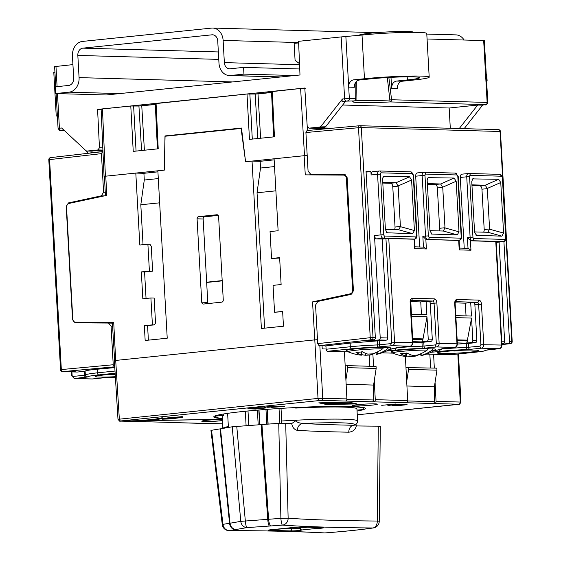 <?xml version="1.0" encoding="UTF-8"?>
<svg xmlns="http://www.w3.org/2000/svg" width="561" height="561" viewBox="0 0 561 561"><rect width="100%" height="100%" fill="white"/><g stroke="black" fill="none" stroke-linecap="round" stroke-linejoin="round"><path stroke-width="0.84" d="M483.673 40.574L484.353 40.665L487.811 102.523L487.137 102.432L483.673 40.574L427.068 38.99M402.335 81.219L396.648 81.057C393.352 81.738 391.711 84.171 391.711 88.336L397.328 88.498A6.746 5.393 -88.4 0 1 402.335 81.219L413.099 80.104A40.483 2.546 176.8 0 0 429.2 77.166L426.76 33.464A40.483 2.546 176.8 0 0 404.313 32.44A40.483 2.546 176.8 0 0 362.02 35.041L341.158 36.928L344.615 98.778L342.427 99.009L321.201 126.057A3.373 2.7 -88.4 0 1 319.475 127.074L308.95 128.16L327.4 128.672M243.944 74.115L230.494 75.504A13.492 10.785 91.6 0 1 229.365 75.546A13.492 10.785 91.6 0 1 218.979 63.169L217.738 40.981A6.746 5.393 -88.4 0 0 212.549 34.796A6.746 5.393 -88.4 0 0 211.981 34.817L82.839 48.148A6.746 5.393 -88.4 0 0 77.832 55.427L79.073 77.614A13.492 10.785 91.6 0 1 69.059 92.165L55.609 93.554L55.23 86.836L68.687 85.447A6.746 5.393 -88.4 0 0 73.687 78.168L72.446 55.981A13.492 10.785 91.6 0 1 82.46 41.423L211.609 28.092A13.492 10.785 91.6 0 1 212.738 28.05A13.492 10.785 91.6 0 1 223.124 40.427L224.358 62.615A6.746 5.393 -88.4 0 0 229.554 68.807A6.746 5.393 -88.4 0 0 230.115 68.786L243.572 67.397L243.944 74.115L294.609 75.539L299.988 74.985L298.578 41.318L341.158 36.928M299.518 63.652L295.079 60.385L294.125 43.379L298.648 42.909M243.572 67.397L299.735 68.975M486.233 74.213L486.745 74.227L487.123 80.952L486.611 81.001M486.604 80.938L487.123 80.952M155.306 104.346L138.932 106.036L155.313 104.507M271.538 92.348L255.164 94.038L257.997 93.911L260.627 138.23M271.545 92.509L257.997 93.911M305.345 88.266L300.626 88.491L304.504 155.663L304.132 155.706L307.197 155.502M271.91 91.611L300.626 88.491M155.678 103.61L247.015 94.024L255.164 94.038L257.808 138.525M141.575 150.516L138.932 106.036L130.783 106.022L102.467 108.946C100.91 109.115 100.685 109.227 101.8 109.276M101.134 109.5L97.579 109.402L99.458 147.753L97.944 149.934L87.418 151.021L102.929 150.671M308.95 128.16L307.211 126.309L304.798 88.014L97.579 109.402M294.609 75.539L106.267 94.977L55.609 93.554M63.723 129.963L60.749 130.271A2.027 1.213 -95.9 0 1 59.417 128.217L61.612 127.992L85.602 150.376A3.373 2.7 -88.4 0 0 87.137 151.035A3.373 2.7 -88.4 0 0 87.418 151.021M55.749 86.78L54.62 66.605L72.93 64.613M482.677 105.033L464.136 128.665M426.788 34.067L455.918 34.88A13.492 10.785 91.6 0 1 464.094 40.027M54.929 72.187L53.793 72.306L56.233 116.008L57.383 116.043M102.908 150.075L97.944 149.934M92.284 151.161A3.373 2.7 91.6 0 1 91.997 151.168L87.137 151.035M102.81 147.845L99.458 147.753M332.385 128.217L318.353 127.824L324.335 127.207L319.475 127.074M481.548 105.145L477.684 105.061L449.165 108.007L450.301 128.273M477.684 105.061L459.27 128.525M449.165 108.007L342.68 105.012M481.331 105.166L485.637 104.612L390.077 101.927A37.236 2.342 -3.2 0 1 354.222 100.924L341.908 101.246L345.555 101.352L326.06 126.19A3.373 2.7 91.6 0 1 324.335 127.207M341.908 101.246L342.427 99.009M396.648 81.057L407.405 79.95A31.009 1.949 176.8 0 0 419.74 77.691A31.009 1.949 176.8 0 0 402.539 76.906A31.009 1.949 176.8 0 0 370.155 78.898L359.391 80.013C356.095 80.693 354.398 83.119 354.314 87.285L348.697 87.13L345.878 36.703M429.2 77.166A40.483 2.546 176.8 0 0 406.76 76.135A40.483 2.546 176.8 0 0 364.461 78.743L353.703 79.851A6.746 5.393 91.6 0 0 348.697 87.13L349.335 98.561L344.615 98.778A2.027 1.213 -95.9 0 0 345.948 100.833M391.711 88.336L390.982 77.355M388.85 77.467L391.578 99.746L389.965 99.963A35.217 2.216 -3.2 0 1 355.681 100.188M387.307 77.551L390.077 101.927A2.027 1.62 -88.4 0 0 391.578 99.746L487.137 102.432A2.027 1.62 -88.4 0 1 485.637 104.612M347.834 100.742A2.027 1.62 -88.4 0 0 349.335 98.561L355.723 98.736A2.027 1.62 -88.4 0 1 354.222 100.924A2.027 1.935 74.8 0 0 354.643 100.861A2.027 2.027 0 0 0 356.137 98.925L355.723 98.736L355.905 82.067M359.285 35.322L359.278 35.21A26.991 1.697 -3.2 0 1 370.015 33.246A26.991 1.697 -3.2 0 1 398.212 31.514A26.991 1.697 -3.2 0 1 413.169 32.201L413.177 32.321M307.197 155.474L304.504 155.663M241.076 128.399L245.578 161.743L241.482 128.041L164.983 135.937L164.324 170.13L165.067 136.246L241.525 128.413M164.983 135.937L167.374 136.007M156.077 103.413L158.216 148.805L133.238 151.379L130.783 106.022M272.309 91.415L274.448 136.807L249.47 139.38L247.015 94.024M271.552 258.467L279.623 257.632L281.124 284.525L273.053 285.36L274.56 312.253L282.632 311.425L283.459 326.214L261.391 328.494L252.036 161.077L274.098 158.805L278.123 230.739L270.044 231.574L271.552 258.467L279.644 258.06M150.902 297.968L142.831 298.803L141.33 271.91L149.401 271.075L147.894 244.182L139.822 245.017L135.804 173.076L157.865 170.796L167.227 338.213L145.166 340.485L144.338 325.696L154.436 324.917L155.537 322.94L154.149 298.059L150.902 297.968L152.41 324.861L144.338 325.696M102.467 108.946L105.398 176.217L105.763 176.175C104.213 176.35 103.988 176.463 105.103 176.512M157.922 171.855L143.911 173.307L135.804 173.076L105.763 176.175L106.772 195.354L68.8 203.475A3.373 2.7 -88.4 0 0 66.535 207.079L72.797 319.076A3.373 2.7 -88.4 0 0 75.391 322.175A3.373 2.7 -88.4 0 0 75.44 322.175L113.715 322.407L115.699 360.435C114.142 360.604 113.925 360.716 115.033 360.765M347.147 178.216L346.354 178.195A3.373 2.7 -88.4 0 0 343.753 175.102A3.373 2.7 -88.4 0 0 343.711 175.102L305.275 174.864L304.132 155.706L274.098 158.805M346.354 178.195L352.617 290.198A3.373 2.7 -88.4 0 1 350.345 293.803L312.533 301.888L318.038 301.39M201.743 302.19L197.079 218.818A2.027 1.62 91.6 0 1 198.587 216.637L216.883 214.751A2.027 1.62 91.6 0 1 217.051 214.744A2.027 1.62 91.6 0 1 218.608 216.602L223.271 299.967A2.027 1.62 91.6 0 1 221.763 302.148L203.468 304.041A2.027 1.62 91.6 0 1 203.299 304.048A2.027 1.62 91.6 0 1 201.743 302.19L207.766 302.358L203.159 218.993L197.079 218.818M113.034 322.449L113.715 322.407M142.901 420.68L121.379 421.038L142.901 420.617M149.156 420.512L222.352 419.291M357.259 414.803L458.73 404.229L321.236 400.365L120.657 420.96L145.187 421.711M357.048 411.08A75.903 4.776 176.8 0 0 365.344 408.422A75.903 4.776 176.8 0 0 350.099 406.409A75.903 4.776 176.8 0 0 265.395 409.474A75.903 4.776 176.8 0 0 213.769 416.9A75.903 4.776 176.8 0 0 222.317 418.611M357.399 404.677A12.482 0.785 -3.2 0 1 370.085 403.878A12.482 0.785 -3.2 0 1 377.329 404.137A12.482 0.785 -3.2 0 1 372.392 405.098A12.482 0.785 -3.2 0 1 359.005 405.905A12.482 0.785 -3.2 0 1 352.455 405.533A12.482 0.785 -3.2 0 1 357.399 404.677M265.619 407.896L257.906 407.77L247.766 408.864M265.584 407.924L257.906 407.7L247.745 408.836M395.968 403.962L381.732 405.323M399.628 404.565L395.715 404.453L388.394 405.47M399.642 404.979L395.295 405.631L396.886 405.743L407.111 404.691L399.481 405.28M406.115 404.593L397.819 405.519L403.948 404.6L402.419 404.488L392.195 405.547L401.459 404.79L395.302 405.701M275.325 406.332L271.966 406.171L264.371 407.244L275.325 406.332L271.966 406.241L264.371 407.244M280.97 406.339L277.877 406.185L267.66 407.307L280.97 406.339L267.66 407.307M276.664 406.767L275.241 406.655M284.7 406.445L281.615 406.29L271.391 407.412L284.7 406.445L271.391 407.412M280.402 406.872L278.978 406.76M182.486 417.391L182.451 416.718L181.638 416.697L166.968 417.945L167.01 418.618L167.641 418.632L162.501 419.193L171.869 418.751L182.486 417.391L167.01 418.618M166.975 417.994L162.732 418.408M162.739 418.52L162.704 417.847L161.463 417.889L155.804 419.039L142.887 420.378L142.922 421.045L143.735 421.073L156.94 419.705L161.505 418.555L155.839 419.712L142.922 421.045M356.901 403.913L349.152 402.146L318.802 402.847L326.551 404.544L356.901 403.913L349.152 402.216L318.802 402.847M172.108 422.384A2.027 1.62 91.6 0 0 172.753 422.573A2.027 1.62 91.6 0 0 172.921 422.573L222.605 423.807M172.921 422.573L205.978 423.415M121.379 421.038L174.071 422.517M222.359 419.362L148.385 420.589M222.429 420.638A12.482 0.785 -3.2 0 1 221.728 420.715A12.482 0.785 -3.2 0 1 208.685 421.514A12.482 0.785 -3.2 0 1 201.764 421.199A12.482 0.785 -3.2 0 1 206.729 420.294A12.482 0.785 -3.2 0 1 222.359 419.453M201.771 421.164A12.482 0.785 176.8 0 0 208.923 421.444A12.482 0.785 176.8 0 0 221.721 420.645A12.482 0.785 176.8 0 0 222.422 420.575M325.233 345.864L325.955 346.298M326.109 349.005L322.224 348.9L322.063 345.772M434.565 403.548A2.027 1.62 -88.4 0 0 436.065 401.374L435.07 382.364L434.389 386.774L434.333 401.697A2.027 1.62 91.6 0 1 432.826 403.731M433.597 354.279L434.319 368.079M105.398 176.217C103.848 176.392 103.624 176.498 104.732 176.547M101.12 109.192L104.058 176.463L104.43 176.533M79.907 322.302L112.368 322.498M406.928 386.003L434.389 386.774M406.192 402.749A2.027 1.62 -88.4 0 0 407.693 400.575L406.697 381.571L408.59 369.369L436.963 370.169L436.851 368.149L405.968 367.609L406.697 381.571M373.766 401.837A2.027 1.62 -88.4 0 0 375.274 399.663L374.278 380.66L373.591 385.063L373.542 399.986A2.027 1.62 91.6 0 1 372.034 402.02M373.591 385.063L346.137 384.292M345.401 401.045A2.027 1.62 -88.4 0 0 346.901 398.871L345.906 379.86L347.799 367.658L347.687 365.646L345.176 365.905L345.906 379.86M319.349 400.456A2.027 1.213 -95.9 0 1 318.017 398.408L314.798 339.882L317.498 339.693M314.798 339.882L312.533 301.888M344.433 351.775L345.176 365.905M405.379 356.375L405.968 367.609M429.845 354.173L430.617 367.974M435.07 382.364L436.963 370.169M408.59 369.369L408.478 367.35M372.89 354.145L373.528 366.368M374.278 380.66L376.165 368.458L376.052 366.438L347.687 365.646M376.165 368.458L347.799 367.658M369.201 355.183L369.818 366.263M281.426 423.246L281.727 421.016L281.019 408.387M224.204 428.183L224.007 427.671A67.474 4.243 -3.2 0 1 228.355 426.528L227.619 413.352M222.864 428.415L222.191 416.43A67.474 4.243 -3.2 0 1 223.334 415.568L223.25 414.039M222.303 418.366A74.22 4.67 -3.2 0 1 215.459 416.802A74.22 4.67 -3.2 0 1 216.378 416.003L216.35 415.498M221.939 414.27L222.009 415.568L216.378 416.003M222.009 415.568L223.334 415.568M228.355 426.528L228.306 427.468M245.339 411.241L246.097 425.673M211.532 430.322L222.99 524.36A6.746 0.505 173.1 0 0 222.296 524.675L210.957 430.525L211.532 430.322A86.366 5.435 176.8 0 1 220.059 428.899L220.508 428.828L230.017 523.231L229.554 523.308A81.394 5.119 176.8 0 0 222.99 524.36A6.746 6.017 -100.3 0 0 229.365 530.587A6.746 4.579 90.1 0 1 228.972 530.608C267.211 530.713 298.887 531.491 324.02 532.95A6.746 5.905 93.3 0 0 324.784 532.936A6.746 2.062 85.6 0 0 324.924 532.943C345.078 531.393 361.27 529.724 373.493 527.922A6.746 5.568 81.5 0 1 372.876 527.971A6.746 4.776 -89.6 0 0 377.273 521.036A477.271 30.021 -3.2 0 1 288.137 518.21A6.746 6.031 -86 0 1 282.478 525.103A74.655 4.698 176.8 0 0 271.201 525.923L247.078 527.599L235.389 529.619A74.655 4.698 176.8 0 0 229.365 530.587A484.01 30.448 -3.2 0 1 324.784 532.936A92.874 5.841 176.8 0 0 372.876 527.971A484.01 30.448 -3.2 0 1 282.478 525.103A6.746 1.206 -93.9 0 1 280.9 518.385L278.747 423.38L285.696 423.232A472.299 29.712 176.8 0 0 291.292 423.611L291.713 423.548L291.292 423.611M278.747 423.38A86.366 5.435 176.8 0 0 261.952 424.572L268.6 519.276L240.781 521.358L232.212 426.788L261.952 424.572M220.508 428.828L232.212 426.788M222.885 428.415A67.474 4.243 -3.2 0 1 224.007 427.671L224.077 428.204M355.19 424.775L356.943 425.939A472.299 29.712 176.8 0 0 378.303 426.164C380.568 426.199 380.912 426.353 379.313 426.633M295.128 407.581L295.149 408.015L295.977 408.071A67.474 4.243 -3.2 0 1 356.922 408.892L357.602 420.995A67.474 4.243 -3.2 0 0 296.685 420.175L291.713 423.548C292.379 427.384 294.266 429.656 297.358 430.378A6.746 5.891 -86.7 0 1 302.87 423.471C297.933 422.903 295.871 421.802 296.685 420.175A67.474 4.243 176.8 0 0 281.727 421.016M298.55 407.412L295.149 408.015M298.557 407.517A74.22 4.67 -3.2 0 1 363.661 408.52A74.22 4.67 -3.2 0 1 361.621 409.74L356.992 410.077M268.116 424.109L267.331 409.327M291.643 527.635L290.921 527.915M373.493 527.922A6.746 6.746 0 0 0 379.243 521.33A6.746 0.379 -179.3 0 0 377.273 521.036L378.303 426.164M356.347 425.834C355.45 429.614 352.932 431.732 348.788 432.194A472.635 29.733 -3.2 0 1 297.358 430.378M271.201 525.923A6.746 2.223 -94.5 0 1 268.6 519.276A81.394 5.119 176.8 0 1 280.9 518.385L288.137 518.21L285.696 423.232M357.602 420.995C357.364 423.38 356.207 424.789 354.117 425.238L353.57 425.266A6.746 5.161 -88.9 0 0 348.788 432.194M236.314 529.472A6.746 5.933 -99.9 0 1 230.017 523.231L240.781 521.358A6.746 5.933 -99.9 0 0 247.078 527.599A6.746 1.374 -94 0 1 245.325 520.889L236.749 426.318M261.124 424.635L267.751 519.339A6.746 1.374 -94 0 0 269.504 526.05M291.678 527.628L269.35 529.935M299.897 527.038L299.96 527.978L299.308 528.118L300.626 529.879M313.774 527.382L314.805 528.623L315.345 527.424M299.286 528.104L300.633 529.886L301.446 530.005L299.96 527.978L299.308 528.118L299.223 527.06M247.843 408.752L255.472 409.053L265.591 407.994M251.791 408.934L250.178 408.703L257.485 407.938L263.263 408.113L255.949 408.885L250.178 408.632M263.277 408.078L251.784 408.871M399.053 404.369L387.833 405.337L399.628 404.635M387.833 405.266L388.394 405.533M397.398 404.537L389.916 405.238M407.111 404.691L406.122 404.663M402.419 404.488L392.195 405.61M403.948 404.6L402.419 404.558M273.368 406.248L266.04 406.949M181.638 416.697L181.68 417.37M170.074 417.889L170.109 418.562M168.048 417.833L168.083 418.506M168.707 418.997L163.854 419.116L168.707 418.997M155.804 419.039L155.839 419.712M161.463 417.889L161.505 418.555M331.221 402.854L322.736 403.38M331.509 403.275L326.916 403.492L329.798 403.576M335.401 402.973L326.916 403.492M335.527 403.24L340.45 403.1L332.757 403.527M342.652 403.443L338.136 403.724L341.193 403.121L335.275 403.731L340.492 403.261L337.133 403.78L343.837 403.359L339.174 403.836M345.653 403.247L338.585 403.661M342.028 403.142L335.275 403.731M339.826 403.331L337.133 403.78M348.626 403.324L340.471 403.843L344.195 403.983L348.626 403.324L340.478 403.878M344.58 403.794L343.634 403.962M353.142 403.471L348.697 403.71M349.875 403.815L346.803 403.906M347.126 403.85L345.807 403.962M350.835 403.773L349.671 403.668M328.458 402.861L330.373 402.931L328.458 402.861M327.505 403.261L327.126 403.303M330.317 402.924L326.951 403.015M327.126 403.268L324.307 403.289M332.638 403.212L331.13 403.135M334.622 403.029L332.638 403.177M335.289 403.632L332.498 403.555L337.687 403.331M337.105 402.973L331.186 403.611M340.45 403.1L337.105 403.001M347.75 403.366L343.514 403.696L347.75 403.366M347.259 403.408L345.183 403.745M345.183 403.71L343.83 403.675M143.911 173.307L144.282 180.025L140.811 204.765L159.654 202.823M143.041 244.687L140.811 204.765M158.3 178.58L144.282 180.025M147.571 325.625L148.385 340.155M147.894 244.182L149.92 244.238L151.253 246.293L152.641 271.166L144.57 272.001L146.049 298.473M152.41 324.861L154.436 324.917M141.33 271.91L144.57 272.001M149.401 271.075L152.641 271.166M274.154 159.864L260.143 161.309L260.514 168.034L257.043 192.774L264.61 328.157M260.143 161.309L252.036 161.077L245.578 161.743M274.532 166.582L260.514 168.034M275.886 190.824L257.043 192.774M274.56 312.253L282.646 311.685M218.208 215.41L204.66 216.805A2.027 1.62 -88.4 0 0 203.159 218.993M206.693 282.19L222.184 280.591M208.173 303.557L207.766 302.358M222.198 280.858L206.707 282.456M57.376 115.889L56.233 116.008M114.788 367.602L97.221 369.222C89.15 369.987 85.125 370.66 85.139 371.256L77.313 372.034A2.027 1.62 91.6 0 1 77.159 372.041A2.027 1.62 91.6 0 1 77.004 372.027M115.349 376.697A20.582 1.297 -3.2 0 1 95.23 376.529A20.582 1.297 -3.2 0 1 103.413 375.036A20.582 1.297 -3.2 0 1 115.187 374.117M114.739 366.803L62.664 371.627A2.027 1.62 91.6 0 1 62.509 371.627L62.509 371.627A2.027 2.027 0 0 1 60.546 369.72L61.331 369.573L49.592 159.605L48.807 159.745A2.027 2.027 0 0 1 50.595 157.62A2.027 1.22 83.4 0 0 49.592 159.605L101.429 153.637L103.589 192.241L105.258 192.283M112.586 326.186L111.078 326.144L113.231 364.748L114.563 366.796M102.979 151.666L102.432 151.652M102.537 151.652L101.429 153.637M64.641 371.684A2.027 1.62 -88.4 0 0 64.796 371.698A2.027 1.62 -88.4 0 0 64.957 371.691L70.335 371.193L75.202 371.333L69.816 371.824A2.027 1.62 -88.4 0 1 69.662 371.831A2.027 1.62 -88.4 0 1 68.652 371.347M111.078 326.144L108.497 323.045L75.125 322.848L72.544 319.756L66.212 206.525L68.463 202.921L101.338 195.838L103.589 192.241M78.351 322.259L79.332 322.877M115.222 374.629L112.2 374.615A47.201 37.832 86.6 0 1 110.559 374.418M344.552 174.443L347.105 177.535L353.437 290.759L351.151 294.364L317.842 301.432L315.555 305.037L317.715 343.641L319.048 345.688L325.934 345.885L326.123 349.244A2.027 1.213 -95.9 0 0 327.449 351.298L348.283 351.88M375.87 352.631L376.41 354.419A47.229 47.229 0 0 0 389.306 349.566L390.779 348.093A22.138 1.395 176.8 0 0 388.38 347.547L387.118 347.68A20.582 1.297 -3.2 0 0 383.71 347.554M382.665 348.802L383.78 347.413A22.138 1.395 176.8 0 0 359.461 348.521A22.138 1.395 176.8 0 0 346.6 350.562L348.234 351.859A47.229 47.229 0 0 0 358.29 354.79A47.201 37.517 -83.5 0 0 360.548 355.099C362.069 355.225 362.294 355.113 361.214 354.762A47.201 28.323 -92.2 0 1 355.983 352.371A45.168 35.904 96.5 0 0 362.35 351.712A47.201 28.015 80.4 0 0 367.771 354.089L372.483 353.865A47.201 37.517 -83.5 0 0 382.665 348.802A20.743 1.304 176.8 0 0 359.124 349.924A20.743 1.304 176.8 0 0 348.234 351.859M384.664 236.034L415.869 236.91A1.346 0.806 84.1 0 0 416.606 235.585L413.226 175.081A1.346 0.806 84.1 0 0 412.335 173.714L381.129 172.83A1.346 0.806 84.1 0 0 380.393 174.155L383.78 234.666A1.346 0.806 84.1 0 0 384.664 236.034A2.027 1.62 91.6 0 1 383.163 238.215L376.704 238.881L382.174 239.035L387.707 337.974A2.027 1.62 91.6 0 1 386.22 340.155L350.134 343.122L325.934 345.885M382.174 239.035L388.773 238.516L413.296 239.203A3.373 2.02 -95.9 0 0 413.45 239.196A3.373 2.02 -95.9 0 0 413.611 239.168M426.669 239.582A3.373 2.02 -95.9 0 1 425.841 239.274L422.84 236.328L425.533 236.048A3.373 2.02 84.1 0 0 427.741 239.47L458.954 240.346A3.373 2.02 84.1 0 0 459.108 240.339L458.035 240.452A3.373 2.02 -95.9 0 1 457.874 240.459L427.741 239.47A2.027 1.62 91.6 0 0 429.249 237.282L460.455 238.159A2.027 1.62 91.6 0 1 458.954 240.346L457.874 240.459M473.828 238.537L505.033 239.414A1.346 0.806 84.1 0 0 505.77 238.095L502.39 177.585A1.346 0.806 84.1 0 0 501.506 176.217L470.293 175.341A1.346 0.806 84.1 0 0 469.557 176.659L472.944 237.17A1.346 0.806 84.1 0 0 473.828 238.537A2.027 1.62 91.6 0 1 472.327 240.718L471.247 240.83A3.373 2.02 -95.9 0 1 470.427 240.529L467.418 237.584L470.111 237.303A3.373 2.02 84.1 0 0 472.327 240.718L503.533 241.595L496.212 242.24M471.247 240.83L496.176 241.574L501.969 345.113L501.562 345.057L495.77 241.525M475.637 234.982L476.661 235.445L474.578 232.233L471.752 181.701L472.635 178.889L498.673 179.303L500.756 182.514L503.582 233.053L501.85 236.153L476.128 235.325M459.08 240.339L459.55 248.74L459.214 249.89L470.967 250.22L468.197 248.334L459.515 248.088M431.051 233.727L432.075 234.196L429.992 230.985L427.166 180.453L428.05 177.641L454.087 178.054L456.17 181.266L458.996 231.798L457.271 234.905L431.479 234.042M414.502 239.091L414.972 247.485L414.628 248.642L426.381 248.972L423.443 247.085L422.84 236.328M414.93 246.833L423.443 247.085M386.473 232.478L387.49 232.941L385.414 229.73L382.588 179.197L383.472 176.385L409.509 176.799L411.592 180.011L414.418 230.543L412.686 233.649L386.901 232.787M376.704 238.881A3.373 2.02 -95.9 0 1 374.489 235.466L380.211 337.764L387.707 337.974M380.211 337.764A2.027 1.62 -88.4 0 1 378.724 339.945L373.346 340.555L368.479 340.422L373.857 339.805A2.027 1.62 91.6 0 0 375.344 337.624L366.053 171.456L370.919 171.596L366.088 172.094M374.664 339.433A2.027 1.62 91.6 0 1 373.346 340.555M381.129 172.83A2.027 1.62 -88.4 0 0 379.573 170.979A2.027 1.62 -88.4 0 0 379.404 170.986A3.373 2.02 84.1 0 0 379.243 170.986A3.373 2.02 84.1 0 0 377.567 174.289L371.109 174.955L370.919 171.596M319.048 345.688L371.564 339.742A2.027 1.192 -96.5 0 1 370.239 337.694L373.051 337.561A2.027 1.62 91.6 0 1 371.564 339.742L373.857 339.805M345.134 174.548L310.682 174.226L308.073 171.133L305.913 132.529L307.014 130.545L359.433 125.748M503.918 241.56L509.5 341.397A2.027 1.62 91.6 0 1 508.014 343.577L510.3 343.641A2.027 1.62 -88.4 0 0 511.786 341.46L512.193 341.509L500.454 131.54L500.047 131.484A2.027 1.62 -88.4 0 0 498.491 129.626L359.755 125.727A2.027 2.027 0 0 0 359.517 125.741A2.027 1.199 -95.2 0 1 359.601 125.734A2.027 1.62 91.6 0 1 359.755 125.727A2.027 1.62 91.6 0 1 361.312 127.585L358.5 127.719A2.027 1.199 -95.2 0 1 359.517 125.741L307.014 130.545M313.592 174.92L313.557 174.31M426.991 316.818L428.239 339.11A2.027 1.62 -88.4 0 1 426.753 341.291L421.374 341.908A2.027 1.62 91.6 0 0 422.861 339.728L426.991 316.818L411.332 316.383M411.22 314.363L426.879 314.805L426.129 301.355L428.962 301.439A2.027 1.213 84.1 0 1 430.294 303.487L432.293 339.223A2.027 1.62 91.6 0 1 430.799 341.404L423.793 342.21L424.004 346.06L422.188 346.179A30.364 1.907 176.8 0 0 397.532 347.743M412.805 342.82L423.793 342.21M422.812 338.893L412.58 338.606M426.129 301.355L420.743 301.909L410.554 301.629M382.034 352.834L392.861 353.135M420.448 353.886L420.995 355.674A47.229 47.229 0 0 0 433.891 350.814L435.364 349.349A22.138 1.395 176.8 0 0 432.966 348.795L431.697 348.928A20.582 1.297 -3.2 0 0 428.295 348.809M427.251 350.057L428.359 348.669A22.138 1.395 176.8 0 0 404.039 349.776A22.138 1.395 176.8 0 0 391.185 351.817L392.812 353.114A47.229 47.229 0 0 0 402.875 356.046A47.201 37.517 -83.5 0 0 405.133 356.354C406.655 356.473 406.879 356.361 405.792 356.018A47.201 28.323 -92.2 0 1 400.561 353.626A45.168 35.904 96.5 0 0 406.928 352.967A47.201 28.015 80.4 0 0 412.349 355.337L417.061 355.12A47.201 37.517 -83.5 0 0 427.251 350.057A20.743 1.304 176.8 0 0 403.71 351.179A20.743 1.304 176.8 0 0 392.812 353.114M455.805 315.619L471.457 316.053L470.707 302.61L477.313 302.302A2.027 1.213 -95.9 0 1 478.638 304.35L480.896 344.692A1.346 1.08 91.6 0 1 479.893 346.144L466.773 347.434A30.364 1.907 176.8 0 0 442.11 348.998M470.707 302.61L465.328 303.164L466.037 315.906M455.139 302.877L465.328 303.164M455.918 317.631L471.57 318.073L472.818 340.366L476.871 340.478L474.872 304.742A2.027 1.213 84.1 0 0 473.547 302.688M476.871 340.478A2.027 1.62 91.6 0 1 475.384 342.659L468.372 343.458L468.589 347.315A2.027 1.213 -95.9 0 0 469.915 349.363L466.282 349.608A28.338 1.781 176.8 0 0 440.834 351.305L430.932 352.322M426.612 354.082L450.658 354.755L474.872 352.259A28.338 1.781 176.8 0 0 486.142 350.162L499.059 348.697L481.226 348.199A2.027 1.213 -95.9 0 1 479.893 346.144M470.216 352.126A20.582 1.297 -3.2 0 1 448.716 353.451A20.582 1.297 -3.2 0 1 437.307 352.932A20.582 1.297 -3.2 0 1 445.49 351.431A20.582 1.297 -3.2 0 1 466.99 350.113A20.582 1.297 -3.2 0 1 478.4 350.632A20.582 1.297 -3.2 0 1 470.216 352.126M508.014 343.577L501.913 344.166M501.878 343.584L503.147 343.437A2.027 1.62 91.6 0 0 504.634 341.256L499.087 242.064M503.953 343.066A2.027 1.62 91.6 0 1 502.635 344.188M470.293 175.341A2.027 1.62 -88.4 0 0 468.737 173.482A2.027 1.62 -88.4 0 0 468.568 173.489A3.373 2.02 84.1 0 0 468.407 173.496A3.373 2.02 84.1 0 0 466.731 176.792L460.272 177.458A3.373 2.02 -95.9 0 1 461.948 174.162A3.373 2.02 -95.9 0 1 462.11 174.155M460.272 177.458L464.228 248.221M460.455 238.159A1.346 0.806 84.1 0 0 461.191 236.84L457.804 176.329A1.346 0.806 84.1 0 0 456.92 174.962L425.715 174.085A2.027 1.62 -88.4 0 0 424.158 172.227A2.027 1.62 -88.4 0 0 423.983 172.234A3.373 2.02 84.1 0 0 423.828 172.241A3.373 2.02 84.1 0 0 422.145 175.537L415.687 176.21L419.642 246.966M371.109 174.955A3.373 2.02 -95.9 0 1 372.785 171.652A3.373 2.02 -95.9 0 1 372.946 171.652M415.687 176.21A3.373 2.02 -95.9 0 1 417.37 172.907A3.373 2.02 -95.9 0 1 417.531 172.9M500.454 131.54A2.027 2.027 0 0 0 498.491 129.626L498.491 129.626A2.027 1.62 -88.4 0 0 498.336 129.633M344.447 174.436L310.682 174.226M472.818 340.366A2.027 1.62 91.6 0 1 471.331 342.547L465.953 343.157L457.334 342.918M457.39 344.075L468.372 343.458M457.159 339.854L467.397 340.141L467.439 340.976A2.027 1.62 91.6 0 1 465.953 343.157M467.397 340.141L471.57 318.073M465.062 350.162L465.202 350.204A47.229 47.229 0 0 0 465.413 350.155M460.56 350.345A47.201 28.323 -92.2 0 1 458.989 350.8L454.277 351.018A47.201 37.832 86.6 0 1 452.636 350.814M433.891 350.814A20.743 1.304 176.8 0 0 431.935 350.183L432.966 348.795M419.944 354.089L419.951 354.166A47.201 28.323 -92.2 0 1 414.782 356.27L410.07 356.487A47.201 37.832 86.6 0 1 406.473 355.933M431.935 350.183A47.201 37.832 86.6 0 1 421.998 355.26L421.339 355.59M419.951 354.166A45.168 36.206 -93.4 0 0 420.484 354.166M406.529 353.051L406.466 356.319L405.792 356.018L405.841 353.178M421.458 314.651L420.743 301.909M382.763 182.346L396.052 182.732L398.163 186.14L400.414 226.672L398.682 229.779L385.393 229.414M398.717 229.779L412.686 233.649M382.805 183.054L390.568 183.272L395.947 182.718M394.404 229.666A3.373 2.02 84.1 0 0 395.035 227.03L392.777 186.694A3.373 2.02 84.1 0 0 390.568 183.272M427.342 183.601L440.637 183.98L442.741 187.388L444.992 227.927L443.267 231.034L429.978 230.662M443.295 231.027L457.271 234.905M427.384 184.31L435.147 184.527A3.373 2.02 84.1 0 1 437.363 187.942L439.621 228.285L444.999 227.731M438.983 230.915A3.373 2.02 84.1 0 0 439.621 228.285M471.927 184.85L485.216 185.235L487.299 188.447L489.585 228.979L487.846 232.282L474.557 231.917M487.881 232.282L501.85 236.153M483.568 232.17A3.373 2.02 84.1 0 0 484.199 229.54L481.948 189.197A3.373 2.02 84.1 0 0 479.732 185.775L485.111 185.221M471.969 185.558L479.732 185.775M389.306 349.566A20.743 1.304 176.8 0 0 387.349 348.935L388.38 347.547M375.365 352.841L375.365 352.918A47.201 28.323 -92.2 0 1 370.197 355.015L365.484 355.239A47.201 37.832 86.6 0 1 361.894 354.678M387.349 348.935A47.201 37.832 86.6 0 1 377.42 354.005L376.754 354.342M375.365 352.918A45.168 36.206 -93.4 0 0 375.905 352.918M361.943 351.796L361.887 355.071L361.214 354.762L361.263 351.929M307.561 126.674L307.779 130.468M56.128 93.575L58.078 128.462L59.417 128.217L57.481 93.61M57.096 86.639L55.96 66.359M230.494 75.504L281.159 76.927M79.073 77.614L232.731 81.927M69.059 92.165L119.724 93.589M223.124 40.427L298.634 42.552M224.358 62.615L299.56 64.725M211.981 34.817L213.11 34.845M82.839 48.148L218.355 51.956M77.832 55.427L218.769 59.382M60.749 130.271L60.483 130.404A2.027 1.62 91.6 0 1 60.315 130.411L64.319 130.524M60.483 130.404L64.312 130.51M89.353 153.16A16.157 1.017 -3.2 0 1 102.081 151.694M364.461 78.743L362.02 35.041M359.391 80.013L353.703 79.851M407.405 79.95L407.202 76.829M356.053 99.009L356.319 81.583M326.06 126.19L321.201 126.057M310.002 174.899L309.96 174.085M164.324 170.13L157.865 170.796M136.064 151.091L133.616 105.889M144.394 150.229L141.765 105.903M252.296 139.093L249.848 93.89M115.973 360.407L314.525 339.91M120.657 420.96A2.027 1.213 -95.9 0 1 119.325 418.92L115.699 360.435M346.901 398.871L318.017 398.408L118.666 419.249M120.391 421.094A2.027 1.62 91.6 0 1 120.222 421.101L120.222 421.101C120.236 421.83 119.493 421.185 117.985 419.165L114.36 360.681M458.463 404.362A2.027 1.213 84.1 0 0 458.554 404.355C458.947 405.049 459.732 404.313 460.911 402.139L460.23 402.055L457.839 354.026M458.73 404.229A2.027 1.62 -88.4 0 0 460.23 402.055L436.065 401.374M357.259 414.81L458.554 404.355A2.027 1.213 84.1 0 0 458.667 404.341M80.013 322.302L75.44 322.175M434.333 401.697L407.686 400.947M407.693 400.575L375.274 399.663M373.542 399.986L346.894 399.236M321.236 400.365A2.027 1.62 -88.4 0 0 322.736 398.191L319.847 345.716M352.196 293.852L350.345 293.803M353.409 290.219L352.617 290.198M259.007 409.986L259.834 424.726M265.97 409.432L266.798 424.207M267.106 409.341L267.934 424.123M279.862 423.317L279.02 408.513M248.011 410.975L248.782 425.483M322.309 527.606A6.248 0.393 -3.2 0 1 322.217 528.097A6.248 0.393 -3.2 0 1 314.805 528.623L301.446 530.005A6.248 0.393 -3.2 0 1 297.646 530.629A6.248 0.393 -3.2 0 1 290.282 530.916L269.813 530.341A6.248 0.393 -3.2 0 1 269.911 529.85A6.248 0.393 -3.2 0 1 277.323 529.325L290.675 527.943A6.248 0.393 -3.2 0 1 294.483 527.319A6.248 0.393 -3.2 0 1 301.846 527.031L322.309 527.606A2.027 1.62 91.6 0 1 322.14 527.613A2.027 1.62 91.6 0 1 321.972 527.599M353.57 425.266A64.101 4.032 176.8 0 0 302.87 423.471A465.896 29.305 -3.2 0 0 353.57 425.266M235.389 529.619A6.746 5.47 -98.2 0 1 229.554 523.308L220.059 428.899M290.282 530.916A2.027 1.62 -88.4 0 0 291.783 528.743L284.904 528.546M291.727 527.62L291.783 528.743L299.294 528.21M307.47 527.2L299.96 527.978M204.66 216.805L198.587 216.637M87.944 153.321L86.752 151.568A18.176 1.143 -3.2 0 1 88.07 151.056M115.131 373.212L98.757 374.902A28.338 1.781 176.8 0 0 87.488 376.999L74.571 378.465L92.404 378.963L103.715 377.798A2.027 1.213 84.1 0 0 103.806 377.791L92.123 378.977A3.373 2.7 -88.4 0 0 92.404 378.963A2.027 1.213 84.1 0 0 92.502 378.963A2.027 1.213 84.1 0 0 92.593 378.941M84.339 371.389L84.55 375.246L73.246 376.41A2.027 1.213 -95.9 0 0 74.571 378.465A3.373 2.7 91.6 0 1 74.29 378.472L92.123 378.977M73.246 376.41A1.346 1.08 91.6 0 1 72.096 375.176L71.906 371.894M74.29 378.472L71.289 375.323L72.096 375.176M103.715 377.798L107.347 377.553A2.027 0.61 87.9 0 1 107.312 377.56L103.806 377.791A2.027 1.213 84.1 0 0 103.897 377.777M107.347 377.553A28.338 1.781 176.8 0 0 115.384 377.188L107.312 377.56M114.998 371.038L97.425 372.848A30.364 1.907 176.8 0 0 85.349 375.057L85.475 375.674A2.027 2.02 159.8 0 0 87.488 376.999M98.757 374.902A2.027 1.213 -95.9 0 1 97.425 372.848L97.221 369.222M85.349 375.106L84.55 375.246A2.027 1.213 -95.9 0 0 85.882 377.294M64.957 371.691L62.664 371.627A2.027 1.227 84.7 0 1 61.331 369.573L113.231 364.748M77.313 372.034L69.816 371.824M102.319 151.673L50.7 157.62A2.027 1.22 83.4 0 0 50.595 157.62L102.39 151.659M101.338 195.838L104.136 195.922M108.497 323.045L112.403 323.157L108.554 323.052M72.895 319.763L72.544 319.756M71.044 202.998L68.463 202.921M398.015 347.434L389.713 349.307A28.338 1.781 176.8 0 0 396.978 347.659L398.583 347.364A2.027 1.213 84.1 0 0 398.682 347.357A2.027 1.213 84.1 0 0 398.773 347.343M327.449 351.298L351.67 348.795A28.338 1.781 -3.2 0 1 377.118 347.105L392.062 345.695A3.373 2.7 -88.4 0 0 394.558 342.056L388.773 238.516M398.583 347.364L409.895 346.193L392.062 345.695A2.027 1.213 84.1 0 1 390.729 343.641A1.346 1.08 -88.4 0 0 391.732 342.189L412.798 342.61L410.75 300.437M434.305 350.548A28.338 1.781 176.8 0 0 441.556 348.914L454.473 347.448A3.373 2.7 -88.4 0 0 456.977 343.809L439.144 343.304L436.886 302.968A4.046 2.419 -95.9 0 0 434.228 298.866L412.342 298.249A4.046 2.419 -95.9 0 0 410.14 302.218L412.391 342.554A3.373 2.7 -88.4 0 1 409.895 346.193A2.027 1.213 84.1 0 0 409.986 346.193A2.027 1.213 84.1 0 0 410.168 346.144M326.123 349.244L350.337 346.747A30.364 1.907 -3.2 0 1 377.602 344.931L379.425 344.812A2.027 1.213 84.1 0 0 380.751 346.859M379.208 340.955L379.425 344.812L390.729 343.641M391.732 342.189L385.94 238.649M414.095 239.133L414.628 248.642M426.381 248.972L425.841 239.274M458.681 240.381L459.214 249.89M470.967 250.22L470.427 240.529M487.747 349.868A2.027 1.213 84.1 0 0 487.846 349.861L499.15 348.697A2.027 1.213 84.1 0 1 499.059 348.697A3.373 2.7 -88.4 0 0 501.562 345.057L480.896 344.692M410.904 300.437L432.727 301.047A2.027 1.213 -95.9 0 1 434.06 303.101L436.311 343.437L439.144 343.304A3.373 2.7 91.6 0 1 436.64 346.943L454.473 347.448A2.027 1.213 84.1 0 0 454.571 347.441C456.261 347.231 457.201 346.032 457.383 343.858L456.977 343.809L454.719 303.466A4.046 2.419 -95.9 0 1 456.927 299.504L478.813 300.114A4.046 2.419 -95.9 0 1 481.471 304.216L483.729 344.559A3.373 2.7 91.6 0 1 481.226 348.199L469.915 349.363M410.14 302.218L410.547 302.267M412.342 298.249A2.027 1.62 91.6 0 1 410.918 300.423M434.228 298.866A2.027 1.62 91.6 0 1 432.727 301.047L428.962 301.439M436.886 302.968L430.294 303.487M436.311 343.437A1.346 1.08 91.6 0 1 435.315 344.896L424.004 346.06A2.027 1.213 -95.9 0 0 425.336 348.115L421.697 348.353A28.338 1.781 176.8 0 0 396.248 350.05L386.347 351.074M425.336 348.115L436.64 346.943A2.027 1.213 -95.9 0 1 435.315 344.896M443.169 348.612A2.027 1.213 84.1 0 0 443.26 348.612L454.571 347.441A2.027 1.213 84.1 0 0 454.754 347.399M454.719 303.466L455.125 303.522L455.329 301.692M456.927 299.504A2.027 1.62 91.6 0 1 455.497 301.678L477.313 302.302A2.027 1.62 91.6 0 0 478.813 300.114M481.471 304.216L474.872 304.742M501.969 345.113C501.786 347.287 500.847 348.479 499.15 348.697A2.027 1.213 84.1 0 0 499.339 348.654M505.033 239.414A2.027 1.62 91.6 0 1 503.533 241.595A3.373 2.02 84.1 0 0 503.694 241.595L497.235 242.261M469.557 176.659L466.731 176.792L470.111 237.303L472.944 237.17M468.021 248.327L467.418 237.584M425.715 174.085A1.346 0.806 84.1 0 0 424.979 175.411L428.359 235.915A1.346 0.806 84.1 0 0 429.249 237.282M424.979 175.411L422.145 175.537L425.533 236.048L428.359 235.915M380.393 174.155L377.567 174.289L380.947 234.8A3.373 2.02 84.1 0 0 383.163 238.215L414.369 239.091A3.373 2.02 84.1 0 0 414.53 239.084L413.45 239.196M415.869 236.91A2.027 1.62 91.6 0 1 414.369 239.091L413.296 239.203M383.78 234.666L374.489 235.466M378.724 339.945L386.22 340.155M502.565 176.477L500.047 131.484L361.312 127.585L373.051 337.561L375.344 337.624M317.715 343.641L370.239 337.694L358.5 127.719L305.913 132.529M426.753 341.291L430.799 341.404M412.749 341.663L421.374 341.908M412.623 339.44L422.861 339.728M428.239 339.11L432.293 339.223M396.248 350.05A2.027 1.213 -95.9 0 1 394.986 348.5M442.243 348.725L443.26 348.612A2.027 1.213 84.1 0 0 443.358 348.591M440.834 351.305A2.027 1.213 -95.9 0 1 439.565 349.748M474.872 352.259A2.027 1.213 84.1 0 0 474.971 352.259L483.512 351.13L487.179 349.938M486.829 349.98L487.846 349.861A2.027 1.213 84.1 0 0 487.937 349.847M510.755 343.507A2.027 1.22 -96.6 0 1 510.405 343.634L501.941 344.608L510.3 343.641A2.027 1.22 -96.6 0 0 510.405 343.634A2.027 2.027 0 0 0 512.193 341.509M501.871 343.402L503.147 343.437M501.744 341.172L504.634 341.256M505.77 238.095L506.176 238.145L502.796 177.634L499.942 174.359A2.027 1.62 -88.4 0 0 499.774 174.366M502.39 177.585L502.796 177.634M501.506 176.217A2.027 1.62 -88.4 0 0 499.942 174.359L468.737 173.482L461.948 174.162M509.5 341.397L511.786 341.46L506.078 239.309M456.92 174.962A2.027 1.62 -88.4 0 0 455.364 173.104A2.027 1.62 -88.4 0 0 455.195 173.111M457.804 176.329L455.364 173.104L424.158 172.227L417.37 172.907M461.191 236.84L461.598 236.896L458.211 176.385M413.226 175.081L410.778 171.855A2.027 1.62 -88.4 0 0 410.61 171.862M412.335 173.714A2.027 1.62 -88.4 0 0 410.778 171.855L379.573 170.979L372.785 171.652M416.606 235.585L417.012 235.641L413.632 175.13M316.018 174.38L310.731 174.226M471.331 342.547L475.384 342.659M467.439 340.976L457.208 340.688M466.556 343.591L466.773 347.434A2.027 0.61 -92.1 0 1 466.282 349.608M458.968 350.422L458.989 350.8M421.97 342.343L422.188 346.179A2.027 0.61 -92.1 0 1 421.697 348.353M409.979 354.503L410.07 356.487M421.746 353.297L421.998 355.26M414.747 355.513L414.782 356.27M351.67 348.795A2.027 1.213 84.1 0 1 350.337 346.747L350.134 343.122M377.392 341.088L377.602 344.931A2.027 0.61 87.9 0 1 377.118 347.105M414.418 230.543L400.414 226.672M398.135 185.943L411.592 180.011M382.861 177.269L384.313 176.091M409.509 176.799L396.052 182.732M392.777 186.694L398.163 186.14M395.035 227.03L400.414 226.476M454.087 178.054L440.637 183.98M427.44 178.517L428.899 177.346M442.72 187.192L456.17 181.266M458.996 231.798L444.992 227.927M440.532 183.973L435.147 184.527M442.741 187.388L437.363 187.942M503.582 233.053L489.578 229.183M487.299 188.447L500.756 182.514M472.025 179.772L473.477 178.594M498.673 179.303L485.216 185.235M481.948 189.197L487.327 188.643M484.199 229.54L489.585 228.979M365.4 353.255L365.484 355.239M377.16 352.042L377.42 354.005M370.162 354.257L370.197 355.015M229.365 75.546L280.591 76.99M212.738 28.05L376.592 32.65M58.078 128.462C59.557 130.482 60.3 131.127 60.315 130.411M354.089 100.959L354.643 100.861M481.429 105.159L485.461 104.746C485.812 105.454 486.597 104.718 487.811 102.523M155.271 103.561L157.41 148.882M271.503 91.562L273.642 136.891M112.361 322.414L114.626 360.576M460.911 402.146L458.512 353.956M104.423 176.42L105.433 195.642M79.964 322.302L75.391 322.175M215.459 416.802L215.403 415.806M363.661 408.52L363.605 407.517M258.824 410L259.652 424.733M291.411 527.656L301.678 527.038L322.75 527.628M380.316 426.353L379.243 521.33M222.296 524.675A6.746 6.746 0 0 0 228.972 530.608M324.02 532.95A6.746 6.746 0 0 0 324.924 532.943M257.422 410.119L258.179 424.838M172.753 422.573L205.179 423.485M120.222 421.101L144.387 421.781M162.466 418.576L162.501 419.193M86.752 151.568L86.71 150.979M71.289 375.323L71.093 371.873M70.258 371.2L75.048 371.333M77.159 372.041L69.662 371.831M60.546 369.72L48.807 159.745M64.796 371.698L62.509 371.627M85.132 371.221L85.349 375.057M397.665 347.476L409.986 346.193C411.683 345.976 412.615 344.784 412.798 342.61M457.383 343.858L455.125 303.522M434.291 350.562L441.051 349.398L442.594 348.69M450.756 354.755L474.971 352.259M503.694 241.595C505.405 241.279 506.239 240.129 506.176 238.145M459.108 240.339C460.826 240.024 461.654 238.874 461.598 236.896M414.53 239.084C416.241 238.776 417.068 237.626 417.012 235.641"/></g></svg>
